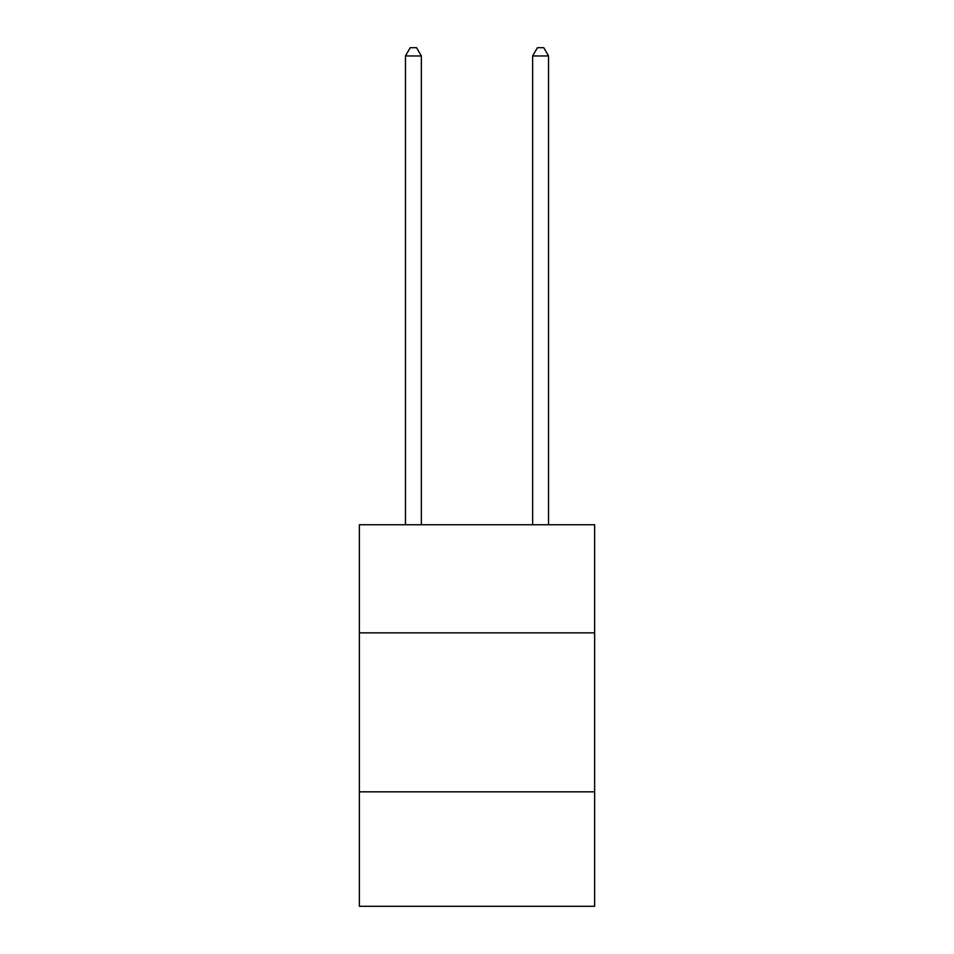 <?xml version="1.0" encoding="UTF-8"?>
<svg xmlns="http://www.w3.org/2000/svg" width="954" height="954" viewBox="0 0 954 954"><rect width="100%" height="100%" fill="white"/><g stroke="black" fill="none" stroke-linecap="round" stroke-linejoin="round"><path stroke-width="1.43" d="M594.64 632.86L594.64 524.76L359.36 524.76L359.36 632.86L594.64 632.86L594.64 906.3L359.36 906.3L359.36 632.86M594.64 791.832L359.36 791.832M421.358 524.76L421.358 55.964L405.462 55.964L405.462 524.76M405.462 55.964L410.232 47.7L416.588 47.7L421.358 55.964M548.538 524.76L548.538 55.964L532.642 55.964L532.642 524.76M532.642 55.964L537.412 47.7L543.768 47.7L548.538 55.964"/></g></svg>
